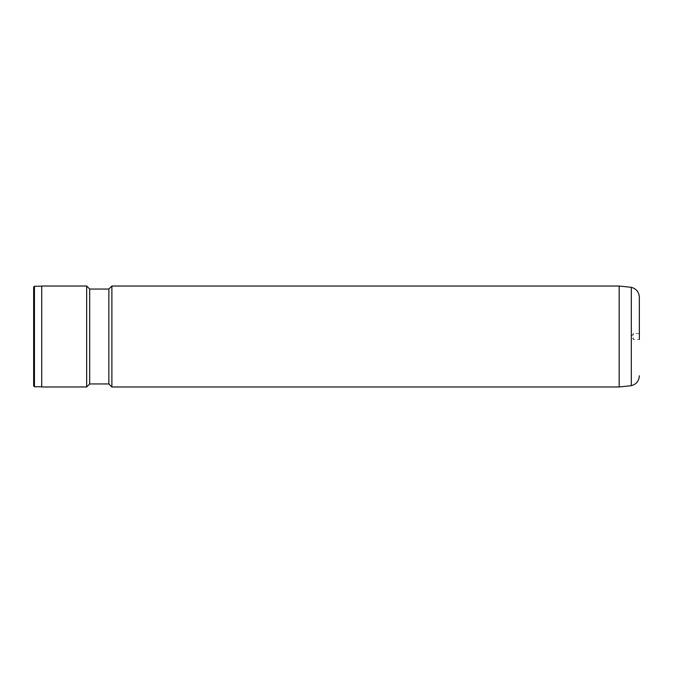 <?xml version="1.0" encoding="UTF-8"?>
<svg xmlns="http://www.w3.org/2000/svg" width="673" height="673" viewBox="0 0 673 673"><rect width="100%" height="100%" fill="white"/><g stroke="black" fill="none" stroke-linecap="round" stroke-linejoin="round"><path stroke-width="0.5" stroke-dasharray="3.37 2.52" d="M639.35 333.471L633.293 333.471L631.476 336.5L633.293 339.529L633.293 333.471L633.293 339.529L639.35 339.529L639.35 297.197M111.886 286.025L111.886 386.975M108.858 289.054L108.858 383.947M89.677 289.054L89.677 383.947M86.649 286.025L86.649 386.975M41.726 286.025L41.726 386.975M41.726 336.5L41.726 386.773L41.726 336.5M34.458 286.227L34.458 386.773M33.65 287.035L33.65 385.966M631.324 287.312L631.324 385.688M619.16 286.025L619.16 386.975"/><path stroke-width="1.01" d="M619.16 386.975L111.886 386.975L111.886 286.025L619.16 286.025L619.16 386.975L631.324 385.688L631.324 287.312C636.33 288.725 638.997 292.015 639.35 297.197L639.35 339.529M111.886 386.975L108.858 383.947L108.858 289.054L89.677 289.054L86.649 286.025L41.726 286.025L41.726 386.975L86.649 386.975L86.649 286.025M108.858 383.947L89.677 383.947L89.677 289.054M41.726 386.773L34.458 386.773L34.458 286.227L41.726 286.227M34.458 386.773L33.65 385.966L33.65 287.035L34.458 286.227M631.324 385.688C636.33 384.275 638.997 380.985 639.35 375.803M89.677 383.947L86.649 386.975M108.858 289.054L111.886 286.025M619.16 286.025L631.324 287.312"/></g></svg>
